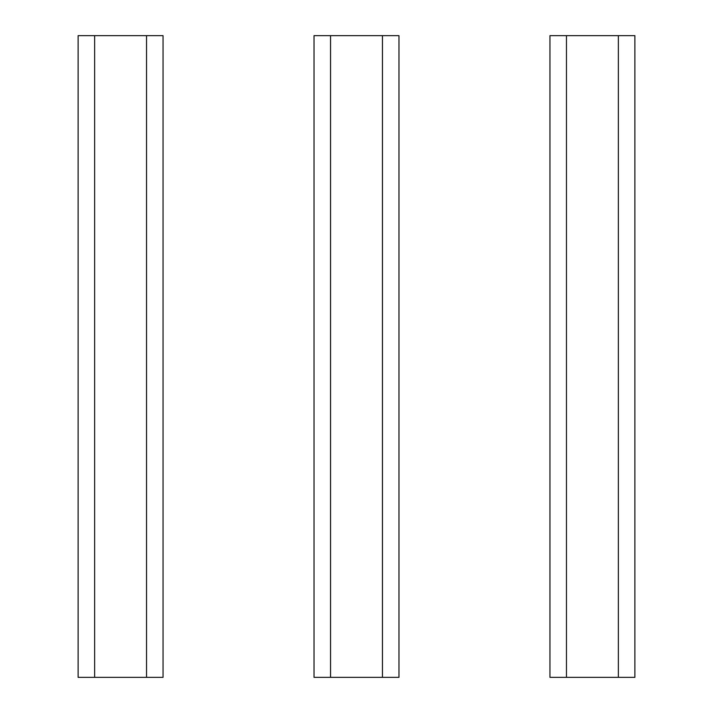 <?xml version="1.0" encoding="UTF-8"?>
<svg xmlns="http://www.w3.org/2000/svg" width="713" height="713" viewBox="0 0 713 713"><rect width="100%" height="100%" fill="white"/><g stroke="black" fill="none" stroke-linecap="round" stroke-linejoin="round"><path stroke-width="1.07" d="M94.633 677.35L78.118 677.35L78.118 35.65L146.53 35.65L146.53 677.35L94.633 677.35L94.633 35.65M146.53 35.65L163.045 35.65L163.045 677.35L146.53 677.35M330.547 677.35L314.032 677.35L314.032 35.65L382.453 35.65L382.453 677.35L330.547 677.35L330.547 35.65M382.453 35.65L398.968 35.65L398.968 677.35L382.453 677.35M566.47 677.35L549.955 677.35L549.955 35.65L618.367 35.65L618.367 677.35L566.47 677.35L566.47 35.65M618.367 35.65L634.882 35.65L634.882 677.35L618.367 677.35"/></g></svg>
